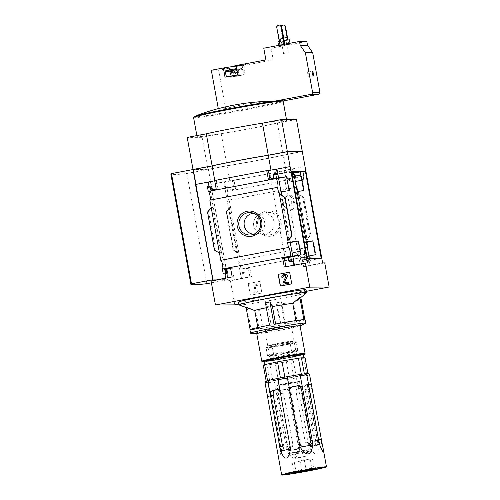 <?xml version="1.0" encoding="UTF-8"?>
<svg xmlns="http://www.w3.org/2000/svg" width="500" height="500" viewBox="0 0 500 500"><rect width="100%" height="100%" fill="white"/><g stroke="black" fill="none" stroke-linecap="round" stroke-linejoin="round"><path stroke-width="0.38" stroke-dasharray="2.5 1.88" d="M293.731 172.475A43.194 1.562 169.7 0 1 292.025 173.238L292.625 176.569L291.369 182.231L287.544 178.863A43.194 1.562 -10.3 0 1 284.794 179.5L299.831 262.256L321.194 258.212M291.619 172.375A43.194 1.562 169.7 0 0 270.062 175.356L285.1 258.113A43.194 1.562 169.7 0 1 289.137 257.462L304.637 254.525A5.138 1.044 -100.7 0 1 304.887 250.394A5.138 1.044 -100.7 0 1 306.181 252.537M309.325 258.294L309.544 259.475A43.194 1.562 -10.3 0 0 299.363 260.3L298.756 256.975L296.725 253.344L293.463 252.556L289.137 257.462M309.544 259.475A43.194 1.562 -10.3 0 1 299.831 262.256M293.606 202.431C292.6 197.913 290.675 195.769 287.825 196.012C284.781 196.762 283.269 199.375 283.306 203.837C284.994 208.294 287.469 210.338 290.744 209.956C293.281 209.237 294.237 206.731 293.606 202.431M292.025 173.238L293.806 172.9M270.062 175.356L291.425 171.306M306.375 242.044L304.206 242.456L306.737 256.388L308.906 255.981M301.756 180.256L301.081 176.556L292.525 178.181L295.056 192.113L297.225 191.706M303.056 176.044L284.794 179.5M299.363 260.3L307.506 258.756L304.762 258.781L307.231 258.312M298.244 241.044L298.8 240.938L301.331 254.869L292.756 256.375M286.562 176.762L287.119 176.656L289.656 190.594L281.075 192.1M304.762 258.781L303.994 254.531L285.1 258.113M297.669 191.619L297.75 192.094L296.262 191.994L304.194 190.487L301.663 176.556L293.731 178.056L295.219 178.162L292.525 178.181M297.75 192.094L295.056 192.113M295.219 178.162L295.281 178.487A4.438 0.9 79.3 0 0 295.2 178.487A4.438 0.9 79.3 0 0 294.962 181.931A4.438 0.9 79.3 0 0 296.325 186.75M281.094 192.213L278.4 192.231M304.194 190.487L303.612 190.494M289.656 190.594L289.075 190.6M301.663 176.556L301.081 176.556M287.119 176.656L286.544 176.663M309.088 255.944A4.438 0.9 79.3 0 0 309.363 256.069L310.062 256.25L307.944 256.269L315.875 254.762L313.344 240.831L312.762 240.831M306.444 242.438L304.206 242.456M306.394 242.144L305.413 242.331L306.425 242.325M313.344 240.831L312.781 240.938M298.8 240.938L298.225 240.938M309.431 256.369L306.737 256.388M307.419 247.806A4.438 0.9 79.3 0 0 307.625 251.719A4.438 0.9 79.3 0 0 308.844 255.619M234.788 304.875L230.406 280.775L251.525 276.769L249.938 268.05L244.544 269.069L245.131 272.281A1.169 1.144 89.6 0 1 244.219 273.644L243.769 273.731A1.169 1.144 89.6 0 1 242.438 272.794L241.725 268.888L309.363 256.069A4.438 0.9 79.3 0 0 309.375 256.069L241.725 268.888A4.438 0.9 -100.7 0 1 241.713 268.888A4.438 0.9 -100.7 0 1 240 264.7A4.438 0.9 -100.7 0 1 240.062 260.175A4.438 0.9 -100.7 0 1 240.144 260.175L307.638 247.387M292.775 256.494L290.081 256.512M315.875 254.762L315.294 254.769M301.331 254.869L300.756 254.875M281.069 221.306A12.737 12.463 -90.4 0 0 260.719 213.944A12.737 12.463 -90.4 0 0 264.662 235.631A12.737 12.463 -90.4 0 0 281.069 221.306M240.144 260.175L238.825 252.938L237.525 252.95L233.175 249.956L238.825 252.938L229.213 200.019L296.837 187.206M298.381 191.975L307.462 241.944M310.062 256.25L310.719 259.856A1.169 1.144 89.6 0 1 309.8 261.219L309.356 261.3A1.169 1.144 89.6 0 1 308.025 260.369L307.438 257.15L302.05 258.175L303.631 266.9L324.744 262.894M307.944 256.269L309.6 265.381L322.625 262.913M310.719 259.856L309.081 259.869L310.081 265.375L309.6 265.381M296.262 191.994L305.413 242.331M307.106 240L305.806 240.006L310.756 235.294L307.106 240M297.506 194.325L303.856 197.319L298.806 194.319L297.506 194.325L305.806 240.006M294.419 265.119L294.481 265.487L285.863 266.737M281.712 195.212L289.656 238.938M307.512 263.019L294.481 265.487M229.213 200.019A4.438 0.9 -100.7 0 1 229.194 200.025A4.438 0.9 -100.7 0 1 227.488 195.831A4.438 0.9 -100.7 0 1 227.544 191.306A4.438 0.9 -100.7 0 1 227.625 191.306L226.919 187.4A1.169 1.144 89.6 0 1 227.831 186.038L228.281 185.956A1.169 1.144 89.6 0 1 229.613 186.887L230.194 190.1L235.588 189.081L234 180.356L286.112 170.481L284.475 170.494L292.081 168.969L293.731 178.056M292.081 168.969L305.106 166.5M220.787 260.312A4.438 0.9 -100.7 0 1 220.806 260.312A4.438 0.9 -100.7 0 1 220.819 260.306L288.456 247.494M248.337 283.525L259.794 281.356L261.919 293.062L250.463 295.231L248.169 283.525L259.794 281.356M306.312 291.325L238.869 304.1M275.944 178.625L208.287 191.444A4.438 0.9 -100.7 0 1 208.287 191.444A4.438 0.9 -100.7 0 1 208.3 191.444M227.625 191.306L295.281 178.487M286.112 170.481L287.694 179.206L293.087 178.188L292.5 174.969A1.169 1.144 89.6 0 1 293.419 173.612L293.869 173.525A1.169 1.144 89.6 0 1 295.2 174.462L295.85 178.044M292.562 168.962L293.562 174.475A1.169 1.144 89.6 0 0 292.231 173.538L291.781 173.625A1.169 1.144 89.6 0 0 290.869 174.981L291.45 178.194L286.062 179.219L284.475 170.494M254.75 310.525A19.844 0.719 169.7 0 0 254.794 310.562A19.844 0.719 169.7 0 0 254.838 310.575L246.094 307.431A28.019 1.013 -10.3 0 0 247.056 307.425L255.8 310.569A19.844 0.719 169.7 0 0 259.644 310.119C262.681 308.256 268.325 306.469 276.575 304.744L276.944 302.725L281.006 325.087L280.275 325.094A17.512 0.631 -10.3 0 1 262.863 327.844L259.644 310.119M265.431 302.806L267.969 307.431A19.844 0.719 169.7 0 0 266.331 307.756M276.944 302.725A28.019 1.013 -10.3 0 0 281.438 301.875L281.069 303.894C288.694 302.606 292.644 302.575 292.925 303.812A19.844 0.719 169.7 0 0 293.769 303.481A19.844 0.719 169.7 0 0 293.8 303.431A19.844 0.719 169.7 0 0 293.719 303.381L300.775 297.25M296.144 321.531A17.512 0.631 -10.3 0 1 296.169 321.562L292.919 303.675L296.144 321.531A19.844 0.719 169.7 0 0 297.019 321.156A19.844 0.719 169.7 0 0 296.938 321.106L293.719 303.381M239.094 304.962A34.319 1.244 169.7 0 0 277.081 299.231A34.319 1.244 169.7 0 0 306.494 292.712M295.881 320.6L295.975 321.112A19.844 0.719 169.7 0 0 275.681 324.306L275.625 324.012M255.8 310.569L259.019 328.294A19.844 0.719 169.7 0 0 262.863 327.844M254.838 310.575L258.056 328.3A19.844 0.719 169.7 0 1 257.969 328.25A19.844 0.719 169.7 0 1 271.188 325.156L269.494 325.169M267.969 307.431L271.188 325.156M295.975 321.112L303.875 319.619M273.988 324.319L275.681 324.306M304.837 319.606L296.938 321.106M296.169 321.562A17.512 0.631 -10.3 0 1 284.762 324.237L285.5 324.237A28.019 1.013 169.7 0 0 305.062 319.694M259.019 328.294L251.119 329.787A28.019 1.013 169.7 0 0 281.006 325.087M249.931 329.712A28.019 1.013 169.7 0 0 250.156 329.794L258.056 328.3M239.556 68.881L239.262 69.306L239.556 68.881L236.938 69.475L239.394 68.944L239.938 71.931L238.706 72.194L239.938 71.931M234.325 72.994L235.9 72.725L234.325 72.994L233.781 70.013L236.938 69.475L232.931 70.088L235.544 69.488L233.088 70.019L233.631 73L239.594 71.931L233.631 73M238.7 68.95L235.544 69.488L238.7 68.95L239.244 71.938M234.887 68.919L234.594 69.338L234.887 68.919L232.269 69.513L234.725 68.981L235.269 71.963L234.037 72.231L235.269 71.963M229.656 73.031L231.231 72.763L229.656 73.031L229.112 70.044L232.269 69.513L228.256 70.119L230.875 69.519L228.419 70.05L228.956 73.031L234.919 71.969L228.956 73.031M234.031 68.987L230.875 69.519L234.031 68.987L234.575 71.969M287.488 37.506L288.762 44.531L283.888 45.381L280.506 26.788L281.212 25.738M288.762 44.531L283.888 45.381M283.194 44.981L278.656 46.013L280.8 45.788L290.144 43.925L283.194 44.981M283.056 100.981L281.65 101.156A232.794 227.794 89.6 0 0 225.625 108.6L218.644 70.206L230.662 67.931L229.194 67.919L235.031 66.612L243.463 65.506L273.225 59.862L271.1 48.156L306.812 41.388M271.1 48.156L263.781 48.212M284.85 44.219L284.913 44.556L280.419 45.406L279.988 45.138M284.913 44.556L280.031 45.412M239.325 65.412L234.969 66.406L240.519 65.6L245.994 64.4L239.325 65.412M218.644 70.206L211.331 70.263M236.225 65.975L237.619 65.569L239.288 74.75L233.45 76.056L225.012 77.162M236.15 65.556L237.475 65.55M273.225 59.862L265.906 59.919M238.731 75.9L230.863 77.1L236.7 75.794L245.131 74.688L231.094 77.056L241.363 75.006L243.725 74.763L238.731 75.9M245.131 74.688L243.463 65.506M230.662 67.931L232.331 77.112M232.438 128.5A45.525 1.644 169.7 0 0 197.037 136.569A45.525 1.644 169.7 0 0 242.125 130.05A45.525 1.644 169.7 0 0 286.619 120.294A45.525 1.644 169.7 0 0 232.438 128.5M296.456 119.438L277.369 123.056A45.788 1.656 -10.3 0 1 221.213 133.7L202.119 137.312L187.2 137.425M211.406 282.825L228.081 279.637L228.294 280.788L241.8 278.312L240.8 272.806A1.169 1.144 89.6 0 0 242.131 273.744L242.581 273.656A1.169 1.144 89.6 0 0 243.494 272.294L242.913 269.081L248.3 268.062L249.887 276.781L241.8 278.312M230.406 280.775L228.294 280.788M213.106 280.525L213.175 280.894L211.056 280.912M228.225 279.637L210.769 184.375L228.081 279.637L212.969 279.75M210.912 184.375L234 180.356M210.769 184.375L229.762 180.756A45.788 1.656 169.7 0 0 285.919 170.119L305.012 166.5M226.919 187.4L225.281 187.413A1.169 1.144 89.6 0 1 226.194 186.05L226.644 185.963A1.169 1.144 89.6 0 1 227.975 186.9L228.556 190.113L233.95 189.094L232.362 180.369M225.281 187.413L224.281 181.9M228.719 208.319L229.225 207.262L230.525 207.256L226.262 211.938L228.719 208.319L236.706 252.269M309.081 259.869A1.169 1.144 89.6 0 1 308.169 261.225L307.719 261.312A1.169 1.144 89.6 0 1 306.388 260.375L305.8 257.162L300.413 258.188L301.994 266.906L310.081 265.375M290.087 166.606L270.994 170.225A45.788 1.656 169.7 0 0 214.844 180.863L195.875 184.438M208.2 182.019L208.681 182.013L208.212 182.1M214.7 180.787L216.287 180.487L214.65 180.5M207.525 212.1L212.475 207.387L220.775 253.069L219.475 253.075M214.425 250.075L220.775 253.069M230.637 268.475L232.219 268.175L233.806 276.9L225.669 278.144M224.894 273.881L224.719 272.925L223.081 272.931M225.85 273.875A1.169 1.144 89.6 0 1 224.719 272.925M212.475 207.387L211.175 207.394M210.113 186.169A1.169 1.144 89.6 0 0 209.2 187.525L208.938 186.088L210.562 186.081L208.481 186.175M216.287 180.487L217.869 189.206L212.425 189.944M291.438 261.45A1.169 1.144 89.6 0 1 290.306 260.494L288.669 260.506M288.137 257.581L289.725 257.281L290.306 260.494M276.35 173.631A1.169 1.144 89.6 0 0 276.15 173.65L275.7 173.738A1.169 1.144 89.6 0 0 274.788 175.1L275.369 178.312L269.925 179.044M286.938 151.769L301.206 151.756L282.494 155.3A44.869 1.625 -10.3 0 1 227.469 165.731L208.756 169.275L194.131 169.381L212.844 165.837A44.869 1.625 -10.3 0 1 267.869 155.406L286.581 151.862L301.206 151.756M301.188 151.662L282.481 155.213A44.869 1.625 -10.3 0 1 227.45 165.637L208.738 169.181L194.112 169.288M302.3 151.575L283.206 155.194L285.919 170.119M283.206 155.194A45.788 1.656 -10.3 0 1 227.056 165.837L229.762 180.756M210.9 184.331L208.425 169.406L186.863 173.494A122.456 4.431 -10.3 0 1 170.875 174.188M227.056 165.837L208.188 169.412M214.769 180.475L214.844 180.863M306.05 289.869A34.319 1.244 -10.3 0 1 279.356 295.956A34.319 1.244 -10.3 0 1 238.512 302.144M301.775 151.581L283.188 155.1A45.788 1.656 -10.3 0 1 227.037 165.744L207.944 169.363L193.544 169.462M277.369 123.056L283.188 155.1M221.213 133.7L227.037 165.744M202.119 137.312L207.944 169.363M206.887 283.681L186.863 173.494M211.137 184.331L208.425 169.406M259.625 281.356L261.919 293.062M261.75 293.062L250.463 295.231M254.613 283.806L257.55 285.175L257.438 285.806L255.1 285.069L256.344 291.913L257.712 291.65L257.869 292.525L254.05 293.25L253.894 292.375L255.263 292.113L253.781 283.969L254.613 283.806L257.55 285.175M257.381 285.175L257.269 285.806L254.931 285.069L256.175 291.913L257.544 291.65L257.7 292.525L253.881 293.25L253.725 292.375L255.094 292.119L253.781 283.969M253.612 283.969L254.444 283.812M250.294 295.231L248.169 283.525M289.794 272.175L291.756 283.881M291.925 283.881L280.3 286.05M282.019 277.325A2.338 2.288 89.6 0 1 283.85 274.606L285.456 274.3A1.631 1.6 89.6 0 1 285.656 274.275M285.469 275.487A0.581 0.569 89.6 0 1 286.075 276.306L285.906 276.306M283.269 284.212L283.062 283.062L286.075 276.306M284.75 282.712L288.456 282.044M223.8 181.906L241.319 278.319M235.588 189.081L233.95 189.094M230.194 190.1L228.556 190.113M244.544 269.069L242.913 269.081M249.938 268.05L248.3 268.062M251.525 276.769L249.887 276.781M303.631 266.9L301.994 266.906M307.438 257.15L305.8 257.162M302.05 258.175L300.413 258.188M293.087 178.188L291.45 178.194M287.694 179.206L286.062 179.219M233.806 276.9L232.169 276.913M225.719 278.431L213.175 280.894M232.219 268.175L230.588 268.188M217.869 189.206L216.231 189.219M212.481 190.231L210.844 190.244M208.681 182.013L226.2 278.425M285.919 267.025L284.281 267.038M289.725 257.281L288.087 257.294M275.369 178.312L273.731 178.325M269.981 179.331L268.344 179.344M303.856 197.319L310.756 235.294M226.588 211.962L233.487 249.938M225.625 108.6A232.894 47.281 79.3 0 0 219.425 108.281A232.894 47.281 79.3 0 0 218.306 108.656M282.625 100.644A45.188 1.631 -10.3 0 1 281.9 101.2M240.256 64.713L240.812 64.631L240.256 64.713M240.381 65.406L240.938 65.319L240.381 65.406M245.994 64.4L245.869 63.712L234.844 65.719M237.819 74.737L239.144 74.731M231.412 75.95L239.056 74.794L232.781 76.169L226.425 77.088L231.412 75.95M289.387 39.794L277.906 41.881M279.319 41.481L284.181 40.525M284.562 40.831L279.281 41.631L284.562 40.831M287.55 37.519L278.825 39.106M278.881 39.069L283.731 38.05M283.788 38.306L280.319 38.837L283.788 38.306M286.344 53L283.544 53.425L286.344 53M284.231 41.394L281.438 41.819L284.231 41.394M284.25 40.831L280.775 41.363L284.25 40.831M287.106 37.531L288.375 44.531M284.269 45.381L280.894 26.788L280.506 26.788M280.894 26.788L281.806 25.425L281.419 25.431M281.806 25.425L284.05 25M280.419 45.406L277.038 26.812L276.656 26.819M277.038 26.812L277.956 25.456L277.569 25.456M277.956 25.456L280.2 25.025M307.812 74.162A2.338 0.475 -100.7 0 1 307.856 71.869A2.338 0.475 -100.7 0 1 308.756 74.075A2.338 0.475 -100.7 0 1 308.725 76.456A2.338 0.475 -100.7 0 1 307.812 74.162M226.406 70.444L236.694 68.562M225.463 71.812L236.881 69.6M235.156 69.488L232.544 70.287L241.406 68.537L235.156 69.488M235.125 70.638L230.131 71.775L236.494 70.856L242.769 69.481L235.125 70.638M231.231 72.763L234.037 72.231L231.231 72.763M232.269 69.513L232.806 72.494M230.875 69.519L231.419 72.506M235.9 72.725L238.706 72.194L235.9 72.725M236.938 69.475L237.475 72.463M235.544 69.488L236.088 72.469M250.831 333.244A28.019 1.013 169.7 0 0 278.306 329.144A28.019 1.013 169.7 0 0 305.456 323.319M247.056 307.425L251.119 329.787M281.438 301.875L285.5 324.237M256.762 333.663A22.006 0.794 169.7 0 0 256.975 333.731A22.006 0.794 169.7 0 0 278.55 330.513A22.006 0.794 169.7 0 0 299.881 325.938A22.006 0.794 169.7 0 0 300.062 325.794M261.788 361.262A22.006 0.794 169.7 0 0 283.562 358.081A22.006 0.794 169.7 0 0 305.062 353.394M264.069 361.812A21.306 0.769 169.7 0 0 283.681 358.744A21.306 0.769 169.7 0 0 303.119 354.712M280.381 358.013A15.356 0.556 169.7 0 0 268.438 360.712A15.356 0.556 169.7 0 0 283.644 358.531A15.356 0.556 169.7 0 0 298.644 355.225A15.356 0.556 169.7 0 0 280.381 358.013M276.575 304.744L280.275 325.094M281.069 303.894L284.762 324.237M275.369 328.162A13.362 0.481 169.7 0 0 264.975 330.531A13.362 0.481 169.7 0 0 278.206 328.619A13.362 0.481 169.7 0 0 291.269 325.756A13.362 0.481 169.7 0 0 275.369 328.162M280.431 356.044A13.362 0.481 169.7 0 0 270.05 358.394A13.362 0.481 169.7 0 0 270.044 358.413A13.362 0.481 169.7 0 0 283.275 356.5A13.362 0.481 169.7 0 0 296.331 353.631A13.362 0.481 169.7 0 0 296.319 353.619A13.362 0.481 169.7 0 0 280.431 356.044M279.337 221.581A11.25 11.013 -90.4 0 0 257.5 223.706A11.25 11.013 -90.4 0 0 266.962 234.769A11.25 11.013 -90.4 0 0 279.337 221.581M274.012 221.737A10.55 10.325 -90.4 0 0 253.544 223.738A10.55 10.325 -90.4 0 0 262.413 234.106A10.55 10.325 -90.4 0 0 274.012 221.737M253.75 234.256A10.55 10.325 -90.4 0 0 264.562 221.806A10.55 10.325 -90.4 0 0 253.6 213.212M303.994 254.531L304.637 254.525M307.425 258.306L307.506 258.756M287.544 178.863L303.044 175.925M291.456 202.3A7.119 1.444 -100.7 0 1 291.6 195.294A7.119 1.444 -100.7 0 1 294.394 202.281A7.119 1.444 -100.7 0 1 294.256 209.288A7.119 1.444 -100.7 0 1 291.456 202.3M307.938 470.269A19.319 0.7 -10.3 0 1 284.962 473.775A19.319 0.7 -10.3 0 1 284.956 473.725A19.319 0.7 -10.3 0 1 303.831 469.613A19.319 0.7 -10.3 0 1 322.95 466.819A19.319 0.7 -10.3 0 1 322.956 466.869A19.319 0.7 -10.3 0 1 307.938 470.269M290.538 383.45A11.438 0.413 -10.3 0 1 276.919 385.513A11.438 0.413 -10.3 0 1 288.1 383.062A11.438 0.413 -10.3 0 1 299.431 381.425A11.438 0.413 -10.3 0 1 290.538 383.45M298.5 453.269A11.438 0.413 169.7 0 0 289.606 455.288A11.438 0.413 169.7 0 0 289.6 455.3A11.438 0.413 169.7 0 0 303.219 453.237A11.438 0.413 169.7 0 0 312.113 451.206A11.438 0.413 169.7 0 0 312.113 451.2A11.438 0.413 169.7 0 0 298.5 453.269M305.369 442.881L296.15 392.15C296.019 389.281 297.144 387.469 299.531 386.712A18.675 0.675 169.7 0 0 302.938 385.981C304.681 385.844 305.825 387.169 306.381 389.95L315.6 440.681C316.069 443.506 315.475 445.244 313.825 445.894A18.675 0.675 -10.3 0 1 310.419 446.625C307.944 446.869 306.256 445.619 305.369 442.881L308.238 442.481L296.65 377.831A22.763 0.825 -10.3 0 1 292.013 378.731A22.763 0.825 -10.3 0 1 287.156 379.631C286.056 378.825 284.788 378.606 283.356 378.969A21.925 0.794 -10.3 0 0 299.206 375.969L303.619 375.019A21.925 0.794 -10.3 0 0 308.606 373.537M308.238 442.481L309.231 447.044L319.212 444.894C318.738 456.131 315.413 456.85 309.231 447.044M319.212 444.894L306.631 375.681C305.738 374.875 304.738 374.656 303.619 375.019M280.419 451.925L279.806 448.55A4.669 0.95 -100.7 0 1 279.525 451.925A4.669 0.95 -100.7 0 1 279.494 451.931L280.419 451.925C280.138 461.056 279.438 462.562 278.3 456.45M279.806 448.55L267.844 382.713L266.825 381.456A21.925 0.794 -10.3 0 0 277.694 379.931L283.356 378.969M299.731 448.844L299.119 445.469A4.669 4.431 -106.5 0 1 295.519 449.556L299.731 448.844C296.981 460.344 292.712 461.069 286.931 451.012L274.356 381.8A22.763 0.825 -10.3 0 1 267.844 382.713M299.119 445.469L287.156 379.631M267.569 380.719L280.431 377.944A21.713 0.787 -10.3 0 1 284.844 377.113L301.337 374.306A21.713 0.787 -10.3 0 1 304.369 373.894L308 373.869A21.713 0.787 -10.3 0 1 306.613 374.281L293.75 377.05A21.713 0.787 -10.3 0 1 289.337 377.887L272.838 380.681A21.713 0.787 -10.3 0 1 269.819 381.106L266.181 381.131A21.713 0.787 -10.3 0 1 267.569 380.719L267.569 380.7M265.587 381.344A21.925 0.794 -10.3 0 0 265.581 381.463L266.825 381.456M299.206 375.969C298.05 376.094 297.2 376.712 296.65 377.831M277.694 379.931C276.219 380.056 275.106 380.681 274.356 381.8M278.05 395.319C277.731 392.494 278.788 390.75 281.219 390.094A18.675 0.675 169.7 0 0 285.594 389.356C288.45 389.113 290.306 390.363 291.163 393.094L300.387 443.825C300.55 446.7 299.25 448.512 296.481 449.269A18.675 0.675 -10.3 0 1 292.106 450.012C289.587 450.15 287.975 448.831 287.269 446.05L278.05 395.319L276.737 395.706M276.656 394.462A4.669 4.431 -106.5 0 1 279.762 390.494L284.631 389.644A4.669 4.431 -106.5 0 1 289.456 392.294M279.762 390.494A4.669 4.431 -106.5 0 1 280.256 390.381M296.012 449.438L291.144 450.294A4.669 4.431 -106.5 0 1 286.319 447.638M265.581 381.463L265.156 381.756M279.525 451.925L282.606 451.344L278.531 451.938L281.588 451.356L270.7 391.444A18.675 0.675 169.7 0 0 271.663 391.438C272.831 391.587 273.819 393.038 274.631 395.8L283.85 446.531C284.056 449.381 283.625 450.988 282.55 451.35A18.675 0.675 -10.3 0 1 281.588 451.356L270.688 391.444L268.6 392.013A4.669 0.95 -100.7 0 1 270.144 395.375M267.325 395.4A4.669 0.95 -100.7 0 1 267.606 392.025A4.669 0.95 -100.7 0 1 267.638 392.019M277.6 451.944L278.531 451.938A4.669 0.95 -100.7 0 1 276.988 448.575M283.688 450.381L285.969 450.056A18.675 0.675 -10.3 0 1 289.381 449.319C291.762 448.569 292.887 446.756 292.756 443.881L283.538 393.15C282.65 390.419 280.969 389.169 278.494 389.406A18.675 0.675 169.7 0 0 277.269 389.663M292.894 386.594L292.431 386.763C289.662 387.519 288.363 389.331 288.525 392.206L297.744 442.938C298.6 445.675 300.456 446.919 303.319 446.681A18.675 0.675 -10.3 0 1 307.688 445.938L309.15 445.538M309.35 384.119L306.356 384.688C305.287 385.05 304.85 386.656 305.056 389.506L314.275 440.238C315.087 442.994 316.081 444.444 317.244 444.6A18.675 0.675 -10.3 0 1 318.206 444.594L307.319 384.675A18.675 0.675 169.7 0 0 306.356 384.688L309.381 384.106M321.269 444.012L318.206 444.594L317.169 440.219L307.944 389.481L307.319 384.675L309.163 384.331M318.6 441.525A4.669 3.481 82 0 1 315.925 445.6L313.825 445.894M312.331 446.369A4.669 3.481 82 0 0 312.519 446.331L312.331 446.369A4.669 3.481 82 0 1 308.619 443.675M298.956 390.494A4.669 3.481 82 0 1 301.625 386.419L305.038 385.688A4.669 3.481 82 0 1 305.225 385.65A4.669 3.481 82 0 1 308.938 388.35M305.081 357.8A21.713 0.787 -10.3 0 1 303.694 358.212L297.262 359.594A19.844 0.719 -10.3 0 1 288.263 361.4A19.844 0.719 -10.3 0 1 278.169 363.212L286.419 361.819A21.713 0.787 -10.3 0 0 290.831 360.981L297.262 359.594A19.844 0.719 -10.3 0 0 303.694 357.881L303.681 357.812M272.838 380.681L269.919 364.613L278.169 363.212A19.844 0.719 -10.3 0 1 265.081 365.05A19.844 0.719 -10.3 0 1 264.644 364.981A19.844 0.719 -10.3 0 1 271.081 363.263A19.844 0.719 -10.3 0 1 290.175 359.65A19.844 0.719 -10.3 0 1 303.263 357.812A19.844 0.719 -10.3 0 1 303.694 357.881M269.919 364.613A21.713 0.787 -10.3 0 1 266.894 365.037L263.263 365.062M308 373.869L307.938 373.544M306.613 374.281L303.694 358.212M293.75 377.05L290.831 360.981M289.337 377.887L286.419 361.819M290.056 383.456A9.106 0.331 -10.3 0 1 279.219 385.094A9.106 0.331 -10.3 0 1 288.119 383.144A9.106 0.331 -10.3 0 1 297.137 381.844A9.106 0.331 -10.3 0 1 290.056 383.456M283.656 343.275A13.494 0.488 -10.3 0 1 267.606 345.688A13.494 0.488 -10.3 0 1 280.788 342.819A13.494 0.488 -10.3 0 1 294.137 340.869A13.494 0.488 -10.3 0 1 283.656 343.275M284.375 345.112A15.356 0.556 -10.3 0 1 266.1 347.881A15.356 0.556 -10.3 0 1 266.106 347.856A15.356 0.556 -10.3 0 1 281.112 344.588A15.356 0.556 -10.3 0 1 296.306 342.369A15.356 0.556 -10.3 0 1 296.319 342.388A15.356 0.556 -10.3 0 1 284.375 345.112M285.819 353.05A15.356 0.556 -10.3 0 1 267.575 355.85A15.356 0.556 -10.3 0 1 267.544 355.819A15.356 0.556 -10.3 0 1 282.556 352.531A15.356 0.556 -10.3 0 1 297.762 350.331A15.356 0.556 -10.3 0 1 297.738 350.369A15.356 0.556 -10.3 0 1 285.819 353.05M285.694 353.762A14.119 0.512 -10.3 0 1 268.925 356.331A14.119 0.512 -10.3 0 1 268.919 356.331A14.119 0.512 -10.3 0 1 282.688 353.281A14.119 0.512 -10.3 0 1 296.656 351.287A14.119 0.512 -10.3 0 1 296.65 351.294A14.119 0.512 -10.3 0 1 285.694 353.762M303.069 354.438A19.844 0.719 -10.3 0 1 287.638 357.956A19.844 0.719 -10.3 0 1 264.019 361.538M269.819 381.106L266.894 365.037M286.931 451.012L292.106 450.012M298.387 451.431A10.362 0.375 169.7 0 0 290.331 453.263A10.362 0.375 169.7 0 0 300.594 451.788A10.362 0.375 169.7 0 0 310.712 449.556A10.362 0.375 169.7 0 0 298.387 451.431M299.131 451.425L293.863 452.631L300.569 451.656L307.188 450.206L299.131 451.425M300.169 457.169L294.906 458.369L301.613 457.4L308.231 455.944L300.169 457.169M312.288 458.888L299.969 460.619L292.1 462.312L304.419 460.581L312.288 458.888L314.169 469.219M310.069 458.906L311.944 469.237M299.969 460.619L301.844 470.944M292.1 462.312L293.975 472.638M294.319 462.294L296.119 472.181M304.419 460.581L306.169 470.213M280.775 194.55L289.025 239.975M295.2 174.462L293.562 174.475M229.225 207.262L237.525 252.95M242.438 272.794L240.8 272.806M227.831 186.038L226.194 186.05M228.281 185.956L226.644 185.963M229.613 186.887L227.975 186.9M243.769 273.731L242.131 273.744M244.219 273.644L242.581 273.656M245.131 272.281L243.494 272.294M309.8 261.219L308.169 261.225M309.356 261.3L307.719 261.312M308.025 260.369L306.388 260.375M293.869 173.525L292.231 173.538M293.419 173.612L291.781 173.625M292.5 174.969L290.869 174.981M209.2 187.525L207.562 187.537M276.15 173.65L274.513 173.663M275.7 173.738L274.062 173.75M274.788 175.1L273.15 175.113M284.575 197.031L291.669 236.088M281.575 195.125L289.562 239.075M207.819 212.094L214.719 250.075M208.569 211.431L215.669 250.494M211.275 208.444L219.262 252.394M299.019 195L307.006 238.95M302.613 196.9L309.713 235.963M303.562 197.319L310.462 235.3M226.612 211.306L233.706 250.362M226.294 211.962L233.194 249.938M194.713 116.325A44.962 1.625 169.7 0 0 230.031 111.831A44.962 1.625 169.7 0 0 281.65 101.156M193.575 117.531A45.525 1.644 169.7 0 0 238.663 111.013A45.525 1.644 169.7 0 0 283.163 101.25M229.338 67.938L231.006 77.119M242.144 65.512L243.812 74.694M298.756 256.975L306.9 255.431M292.625 176.569L294.413 176.231M309.619 374.794A22.763 0.825 -10.3 0 1 306.631 375.681M284.631 389.644L285.594 389.356M289.85 393.488L291.163 393.094M299.069 444.219L300.387 443.825M285.956 446.438L287.269 446.05M267.562 396.613L271.744 395.819M268.6 392.013L271.663 391.438M270.45 396.587L274.631 395.8M279.669 447.319L283.85 446.531M276.781 447.344L280.963 446.55M280.675 393.55L283.538 393.15M283.875 450.35L285.969 450.056M287.281 449.613L289.381 449.319M289.894 444.288L292.756 443.881M297.744 442.938L299.056 442.55M303.319 446.681L304.281 446.394M307.688 445.938L308.65 445.65M288.525 392.206L289.837 391.812M314.275 440.238L318.456 439.444M317.244 444.6L320.306 444.019M317.169 440.219L318.562 439.95M307.944 389.481L309.331 389.225M305.056 389.506L309.237 388.713M315.6 440.681L318.463 440.281M296.15 392.15L299.019 391.75M299.531 386.712L301.625 386.419M306.381 389.95L309.244 389.55M283.087 345.119A9.106 0.331 -10.3 0 1 272.25 346.763A9.106 0.331 -10.3 0 1 281.15 344.806A9.106 0.331 -10.3 0 1 290.169 343.506A9.106 0.331 -10.3 0 1 283.087 345.119M279.219 385.094L272.25 346.763C271.306 345.369 270.769 344.869 270.631 345.262L283.125 343.281A10.975 0.394 -10.3 0 1 270.6 345.037A10.975 0.394 -10.3 0 1 288.888 341.575A10.975 0.394 -10.3 0 1 283.137 343.281L291.156 341.538L290.169 343.506L297.137 381.844M286.725 357.962A15.406 0.556 -10.3 0 1 269.119 360.431A15.406 0.556 -10.3 0 1 294.794 355.569A15.406 0.556 -10.3 0 1 286.725 357.962M222.456 269.025L290.106 256.206M240.062 260.175L307.712 247.35M209.938 200.162L277.594 187.344M229.194 200.025L296.85 187.2M227.544 191.306L295.2 178.487M293.769 303.481L300.825 297.512M293.8 303.431L297.019 321.156M257.844 327.544L257.969 328.25M233.4 70.419L232.931 70.088M228.731 70.45L228.256 70.119M228.481 185.931L226.844 185.944M243.569 273.75L241.931 273.762M309.156 261.319L307.519 261.331M294.069 173.506L292.431 173.519M280.719 194.475L289.006 240.087M229.275 207.306L237.562 252.919M226.262 211.938L233.175 249.956M219.425 108.281A233.469 233.469 0 0 0 218.294 108.588M196.856 135.594L197.037 136.569M286.481 119.513L286.619 120.294M239.894 64.8L240.019 65.487M240.812 64.631L240.938 65.319M237.619 65.569L239.288 74.75M229.194 67.919L230.863 77.1M290.144 43.925L290.019 43.238M278.656 46.013L278.544 45.412M288.169 52.581L286.062 40.975L286.519 40.319L286.062 37.794M283.544 53.425L281.438 41.819L280.781 41.363L280.319 38.837M312.35 71.019L307.856 71.869M313.219 75.606L308.725 76.456M236.737 68.569L238.094 69.506L239.056 74.794M231.075 70.412L230.138 71.769L231.094 77.056M241.406 68.537L242.763 69.475M242.769 69.481L243.725 74.763M229.25 73.025L232.413 74.156L234.981 71.988M233.919 72.994L237.081 74.125L239.65 71.95M264.975 330.531L270.044 358.413M291.269 325.756L296.331 353.631M270.05 358.394L268.438 360.712M296.319 353.619L298.644 355.225M262.413 234.106L266.962 234.769M262.262 213.244L266.8 212.512M255.869 213.287L251.319 212.625M256.019 234.15L251.481 234.881M300.106 251.3L304.887 250.394M291.369 182.225L295.369 181.469M290.744 209.956L294.256 209.288M287.825 196.012L291.6 195.294M284.956 473.725L284.438 474.469M322.95 466.819L323.694 467.337M312.113 451.206L299.431 381.425M289.6 455.3L276.919 385.513M267.606 392.025L270.688 391.444M318.219 444.594L321.306 444.006M267.606 345.688L266.106 347.856M294.137 340.869L296.306 342.369L297.762 350.331M267.544 355.819L266.1 347.881M268.919 356.331C270.656 356.238 270.45 360.525 269.05 360.475C269.494 359.844 298.431 354.65 297.987 355.219C295.988 354.606 295.544 353.3 296.656 351.287L297.738 350.369M268.925 356.331L267.575 355.85M264.644 364.981L264.587 364.669M290.331 453.263L289.606 455.288M310.712 449.556L312.113 451.2M293.863 452.631L294.906 458.369M307.188 450.206L308.231 455.944M322.644 467.319L322.956 466.869M285.413 474.087L284.962 473.775"/><path stroke-width="0.75" d="M309.325 258.294L293.731 172.475A43.194 1.562 169.7 0 0 291.619 172.375M293.806 172.9L305.381 171.206L291.425 171.306L307.231 258.312L321.194 258.212L305.381 171.206M308.906 255.981L315.294 254.769L312.762 240.831L306.375 242.044M297.225 191.706L303.612 190.494L301.756 180.256M302.913 171.675L303.688 175.925L303.056 176.044M292.756 256.375L290.244 242.556L298.244 241.044M281.075 192.1L278.562 178.281L286.562 176.762M211.406 282.825L206.887 283.681A122.456 4.431 -10.3 0 1 190.9 284.375L170.875 174.188A122.456 4.431 -10.3 0 1 171.456 173.606L212.131 165.944A45.788 1.656 -10.3 0 1 268.281 155.3L287.375 151.688L302.3 151.575L322.625 262.913L324.744 262.894L329.125 287L306.312 291.325M287.375 151.688L307.512 263.019L305.394 263.038L309.775 287.137L329.125 287M296.325 186.75A4.438 0.9 79.3 0 0 296.85 187.2A4.438 0.9 79.3 0 0 296.863 187.2L297.669 191.619M278.562 178.281L275.869 178.3L275.925 178.625A4.438 0.9 79.3 0 0 275.925 178.625A4.438 0.9 79.3 0 1 277.65 182.812A4.438 0.9 79.3 0 1 277.594 187.344A4.438 0.9 79.3 0 1 277.512 187.338L278.4 192.231L279.031 192.113L288.175 242.456L298.225 240.938L300.756 254.875L290.712 256.394L291.363 259.994A1.169 1.144 89.6 0 1 290.45 261.356L290 261.444A1.169 1.144 89.6 0 1 288.669 260.506L288.087 257.294L282.694 258.312L284.281 267.038L305.394 263.038M275.925 178.625L208.275 191.45L207.562 187.537A1.169 1.144 89.6 0 1 208.481 186.175L208.925 186.094A1.169 1.144 89.6 0 1 210.256 187.025L210.844 190.244L216.231 189.219L214.65 180.5L266.756 170.625L268.344 179.344L273.731 178.325L273.15 175.113A1.169 1.144 89.6 0 1 274.062 173.75L274.513 173.663A1.169 1.144 89.6 0 1 275.844 174.6L276.494 178.181L286.544 176.663L289.075 190.6L279.031 192.113M276.494 178.181L275.869 178.3M306.425 242.325L307.531 242.319L306.444 242.438M312.781 240.938L306.394 242.144M290.244 242.556L287.55 242.575L288.444 247.494A4.438 0.9 79.3 0 1 288.456 247.494A4.438 0.9 79.3 0 1 290.169 251.681A4.438 0.9 79.3 0 1 290.106 256.206A4.438 0.9 79.3 0 1 290.025 256.206L290.712 256.394M288.175 242.456L287.55 242.575M306.9 242.438L307.794 247.356A4.438 0.9 79.3 0 0 307.712 247.35A4.438 0.9 79.3 0 0 307.419 247.806M308.844 255.619A4.438 0.9 79.3 0 0 309.088 255.944M307.462 241.944L307.531 242.319M261.719 221.444A12.737 12.463 -90.4 0 0 241.369 214.081A12.737 12.463 -90.4 0 0 245.306 235.769A12.737 12.463 -90.4 0 0 261.719 221.444M211.175 207.394L219.475 253.075L214.425 250.075L207.525 212.1L211.175 207.394L209.856 200.156L277.512 187.338M288.444 247.494L220.787 260.312L219.475 253.075M292.825 256.375L294.419 265.119M289.8 261.462L291.438 261.45A1.169 1.144 89.6 0 0 291.637 261.431L292.087 261.344A1.169 1.144 89.6 0 0 293 259.981L293.95 265.206M281.15 192.1L281.712 195.212M289.656 238.938L290.294 242.444M280.756 194.45L279.456 194.456L285.106 197.438L280.775 194.55M289.056 240.131L287.756 240.138L292.019 235.456L289.025 239.975M289.988 166.606L276.962 169.075L278.612 178.162M278.175 274.344L289.625 272.175L291.756 283.881L280.3 286.05L278.175 274.344L289.631 272.2M238.869 304.1L234.788 304.875L215.438 305.012L211.056 280.912L232.169 276.913L230.588 268.188L225.194 269.206L225.781 272.425A1.169 1.144 89.6 0 1 224.862 273.781L224.412 273.869A1.169 1.144 89.6 0 1 223.081 272.931L222.375 269.025L290.025 256.206M215.438 305.012L309.775 287.137M220.819 260.306A4.438 0.9 -100.7 0 1 222.481 264.344A4.438 0.9 -100.7 0 1 222.531 268.994M208.3 191.444A4.438 0.9 -100.7 0 1 209.969 195.475A4.438 0.9 -100.7 0 1 210.012 200.131M276.962 169.075L276.481 169.081L277.481 174.587L275.844 174.6M266.331 307.756A19.844 0.719 169.7 0 0 254.75 310.525L257.844 327.544M300.069 325.85L305.456 323.319A28.019 1.013 169.7 0 0 305.688 323.137A28.019 1.013 169.7 0 0 272.344 328.188A28.019 1.013 169.7 0 0 250.556 333.156L249.931 329.712A28.019 1.013 169.7 0 1 269.494 325.169L265.431 302.806A28.019 1.013 -10.3 0 1 267.656 302.381A28.019 1.013 -10.3 0 1 269.919 301.956L273.988 324.319A28.019 1.013 169.7 0 1 303.875 319.619L299.812 297.256L292.756 303.387A19.844 0.719 169.7 0 0 272.456 306.581L269.919 301.956M299.812 297.256A28.019 1.013 -10.3 0 1 300.775 297.25L304.837 319.606A28.019 1.013 169.7 0 1 305.062 319.694L305.688 323.137M300.825 297.512L306.494 292.712A34.319 1.244 169.7 0 0 306.55 292.625A34.319 1.244 169.7 0 0 265.706 298.812A34.319 1.244 169.7 0 0 239.013 304.9A34.319 1.244 169.7 0 0 239.094 304.962L254.756 310.55M292.756 303.387L295.881 320.6M272.456 306.581L275.625 324.012M274.331 101.213A232.794 227.794 89.6 0 0 218.306 108.656L211.331 70.263L223.344 67.981L225.012 77.162L237.819 74.737L236.15 65.556L265.906 59.919L263.781 48.212L299.494 41.444L300.206 45.344L305.387 52.763L312.587 92.387A1.631 1.6 89.6 0 1 311.306 94.294L274.331 101.213A44.962 1.625 169.7 0 0 228.975 108.781A44.962 1.625 169.7 0 0 194.713 116.325A233.469 233.469 0 0 1 218.294 108.588M283.056 100.981L318.625 94.244A1.631 1.6 89.6 0 0 319.906 92.338L312.706 52.713L307.519 45.294L306.812 41.388L299.494 41.444M236.225 65.975L223.344 67.981M193.544 169.462L193.019 169.469L187.2 137.425L206.287 133.806A45.788 1.656 -10.3 0 1 262.444 123.162L281.531 119.544L296.456 119.438L302.281 151.488L301.775 151.581M190.9 284.375A122.456 4.431 -10.3 0 1 191.481 283.794L212.819 279.75L213.106 280.525M208.212 182.1L195.506 184.481L212.819 279.75M208.938 186.088L208.2 182.019L214.7 180.787M269.925 179.044L268.394 170.613L266.756 170.625M268.394 170.613L276.481 169.081M225.669 278.144L224.894 273.881M224.213 273.888L225.85 273.875A1.169 1.144 89.6 0 0 226.05 273.856L226.5 273.769A1.169 1.144 89.6 0 0 227.413 272.413L226.831 269.2L230.637 268.475M209.125 186.075L210.763 186.062A1.169 1.144 89.6 0 1 211.894 187.019L210.256 187.025M212.425 189.944L211.894 187.019M285.863 266.737L284.331 258.3L288.137 257.581M274.713 173.644L276.35 173.631A1.169 1.144 89.6 0 1 277.481 174.587M194.125 169.356L212.825 165.744A44.869 1.625 -10.3 0 1 267.856 155.319L286.938 151.769M193.263 169.519L195.969 184.425M212.131 165.944L214.769 180.475M268.281 155.3L270.975 170.119M239.013 304.9L238.512 302.144A34.319 1.244 -10.3 0 1 265.206 296.056A34.319 1.244 -10.3 0 1 306.05 289.869L306.55 292.625M193.019 169.469L212.113 165.85A45.788 1.656 -10.3 0 1 268.269 155.213L287.356 151.594L302.281 151.488M281.531 119.544L287.356 151.594M206.287 133.806L212.113 165.85M262.444 123.162L268.269 155.213M195.731 184.444L193.025 169.519M191.481 283.794L171.456 173.606M283.681 274.606L285.287 274.3A1.631 1.6 89.6 0 1 287.038 276.588L284.45 282.4L284.656 282.731L288.288 282.044L288.494 283.194L283.1 284.212L282.894 283.069L285.906 276.306A0.581 0.569 89.6 0 0 285.281 275.487L283.888 275.756A1.169 1.144 89.6 0 0 282.975 277.113L281.85 277.325A2.338 2.288 89.6 0 1 283.681 274.606M282.975 277.113L281.85 277.325M283.144 277.113A1.169 1.144 89.6 0 1 284.056 275.75L283.888 275.756M285.469 275.487A0.581 0.569 89.6 0 0 285.45 275.487L284.056 275.75M288.288 282.044L288.663 283.194L283.1 284.212M284.75 282.712L284.45 282.4M285.656 274.275A1.631 1.6 89.6 0 1 287.206 276.588L284.619 282.4M280.462 286.019L278.344 274.344M226.831 269.2L225.194 269.206M284.331 258.3L282.694 258.312M284.794 197.456L291.694 235.431M195.875 184.438L212.969 279.75M274.587 101.256A45.188 1.631 -10.3 0 1 282.625 100.644L283.163 101.25A45.525 1.644 169.7 0 0 228.981 109.462A45.525 1.644 169.7 0 0 193.575 117.531L194.713 116.325M312.706 52.713L305.387 52.763M307.519 45.294L300.206 45.344M312.3 73.312A2.338 0.475 -100.7 0 1 312.35 71.019A2.338 0.475 -100.7 0 1 313.25 73.225A2.338 0.475 -100.7 0 1 313.219 75.606A2.338 0.475 -100.7 0 1 312.3 73.312M234.938 66.256L234.844 65.719L245.869 63.712M278.544 45.412L277.906 41.881L279.319 41.481M284.181 40.525L289.387 39.794L290.019 43.238M279.256 41.494L278.881 39.069M283.731 38.05L287.55 37.519L287.987 39.913M285 25.938L283.669 25L285 25.938L287.106 37.531M285.381 25.938L287.488 37.506M281.212 25.738L283.669 25M281.15 25.962L279.812 25.031L281.15 25.962L284.475 44.288M281.531 25.962L284.85 44.219M279.988 45.138L276.656 26.819L277.569 25.456L279.812 25.031M236.694 68.562L226.406 70.444L225.463 71.8L226.388 76.906M236.881 69.6L225.463 71.8M250.556 333.156A28.019 1.013 169.7 0 0 250.831 333.244L256.769 333.719M246.094 307.462L250.113 329.556M303.119 354.712A21.306 0.769 169.7 0 0 304.5 354.206L305.062 353.394A22.006 0.794 169.7 0 0 305.069 353.363L300.062 325.794A22.006 0.794 169.7 0 0 273.875 329.762A22.006 0.794 169.7 0 0 256.762 333.663L261.769 361.231A22.006 0.794 169.7 0 0 261.788 361.262L262.606 361.825A21.306 0.769 169.7 0 0 264.069 361.812M305.069 353.363A22.006 0.794 169.7 0 0 278.881 357.331A22.006 0.794 169.7 0 0 261.769 361.231M304.5 354.206A21.306 0.769 169.7 0 0 279.15 358.019A21.306 0.769 169.7 0 0 262.606 361.825M253.6 213.212A10.55 10.325 -90.4 0 0 253.75 234.256M260.594 221.713A11.25 11.013 -90.4 0 0 238.762 223.844A11.25 11.013 -90.4 0 0 251.481 234.881A11.25 11.013 -90.4 0 0 260.594 221.713M306.181 252.537A5.138 1.044 -100.7 0 1 306.9 255.431L307.425 258.306M303.688 175.925L303.044 175.925A5.138 1.044 -100.7 0 1 302.787 180.062A5.138 1.044 -100.7 0 1 300.775 175.025L300.169 171.694M308.188 470.9A19.963 0.719 -10.3 0 1 284.438 474.469A19.963 0.719 -10.3 0 1 303.944 470.219A19.963 0.719 -10.3 0 1 323.694 467.337A19.963 0.719 -10.3 0 1 308.188 470.9M308.762 470.894A22.763 0.825 -10.3 0 1 281.675 475A22.763 0.825 -10.3 0 1 303.925 470.119A22.763 0.825 -10.3 0 1 326.469 466.863A22.763 0.825 -10.3 0 1 308.762 470.894M318.562 439.95L321.344 439.425L309.619 374.794L308.606 373.537L307.356 373.544A21.925 0.794 -10.3 0 0 296.488 375.069L290.825 376.031A21.925 0.794 -10.3 0 0 274.975 379.031L270.562 379.981A21.925 0.794 -10.3 0 0 265.587 381.344L265.156 381.756M321.344 439.425L322.2 444.006L319.375 444.025C322.894 452.719 324.137 454.15 323.094 448.306L322.2 444.006M319.375 444.025L306.8 374.812L307.356 373.544M308.606 445.669L310.856 440.719L312.175 440.325L300.287 375.725A22.763 0.825 -10.3 0 1 306.8 374.812M312.175 440.325L312.869 444.938L300.069 447.106C306.688 456.912 310.956 456.188 312.869 444.938M300.069 447.106L287.488 377.894C288.238 376.781 289.35 376.156 290.825 376.031M280.587 451.056L279.975 447.688A4.669 3.481 -98 0 0 283.688 450.381A4.669 3.481 -98 0 0 283.875 450.35L280.587 451.056C284.931 461.119 288.256 460.406 290.569 448.906L277.987 379.694A22.763 0.825 -10.3 0 1 287.488 377.894M279.975 447.688L268.006 381.844C268.556 380.731 269.406 380.106 270.562 379.981M281.675 475L265.025 382.731A22.763 0.825 -10.3 0 1 268.006 381.844M265.581 381.463L265.025 382.731M274.975 379.031C276.087 378.669 277.094 378.888 277.987 379.694M280.294 392.362A4.669 3.481 -98 0 0 276.581 389.669A4.669 3.481 -98 0 0 276.394 389.7L272.981 390.431A4.669 3.481 -98 0 0 270.312 394.513M277.269 389.663A18.675 0.675 169.7 0 0 275.081 390.138C273.431 390.788 272.844 392.525 273.312 395.35L282.531 446.081L284.012 449.4M290.569 448.906L283.875 450.35M287.281 449.613A4.669 3.481 -98 0 0 289.956 445.538M296.488 375.069C297.925 374.706 299.188 374.925 300.287 375.725M299.456 443.738A4.669 4.431 73.5 0 0 304.281 446.394M308.65 445.65A4.669 4.431 73.5 0 0 312.256 441.569M310.856 440.719L301.637 389.981C300.938 387.206 299.325 385.881 296.8 386.025A18.675 0.675 169.7 0 0 292.431 386.763L293.394 386.481A4.669 4.431 73.5 0 0 289.788 390.562M302.587 388.394A4.669 4.431 73.5 0 0 297.762 385.737L293.394 386.481M318.769 440.656A4.669 0.95 79.3 0 0 320.306 444.019M321.269 444.012A4.669 0.95 79.3 0 0 321.306 444.006A4.669 0.95 79.3 0 0 321.587 440.637M311.919 387.463A4.669 0.95 79.3 0 0 310.381 384.1L309.419 384.106A4.669 0.95 79.3 0 0 309.381 384.106A4.669 0.95 79.3 0 0 309.1 387.481M307.938 373.544L305.081 357.8L301.444 357.825A21.713 0.787 -10.3 0 0 298.425 358.25L281.925 361.044A21.713 0.787 -10.3 0 0 277.512 361.881L264.65 364.65L267.569 380.7M304.363 373.881L301.444 357.825M301.337 374.306L298.425 358.25M266.175 381.1L263.263 365.062A21.713 0.787 -10.3 0 1 264.65 364.65M280.431 377.944L277.512 361.881M284.844 377.106L281.925 361.044M264.587 364.669L264.019 361.538A19.844 0.719 -10.3 0 1 283.419 357.281A19.844 0.719 -10.3 0 1 303.069 354.438L303.681 357.812M307.919 470.9A18.675 0.675 169.7 0 0 322.438 467.619A18.675 0.675 169.7 0 0 300.219 470.956A18.675 0.675 169.7 0 0 285.712 474.294A18.675 0.675 169.7 0 0 307.919 470.9M311.944 469.237L314.169 469.219L306.294 470.913L293.975 472.638L311.944 469.237M296.119 472.181L296.2 472.625M306.169 470.213L306.294 470.913M293 259.981L291.363 259.994M227.413 272.413L225.781 272.425M226.5 273.769L224.862 273.781M226.05 273.856L224.412 273.869M292.087 261.344L290.45 261.356M291.637 261.431L290 261.444M285.087 197.456L291.988 235.431M319.906 92.338L312.587 92.387M318.625 94.244L311.306 94.294M224.669 67.975L226.294 76.925M294.413 176.231L300.775 175.025M276.394 389.7L276.769 389.65M272.981 390.431L275.081 390.138M270.444 395.756L273.312 395.35M279.662 446.488L282.531 446.081M301.637 389.981L302.956 389.594M296.8 386.025L297.762 385.737M309.331 389.225L312.125 388.694M309.163 384.331L310.381 384.1M285.106 197.438L292.019 235.456M193.575 117.531L196.856 135.594M283.163 101.25L286.481 119.513M293.463 252.556L300.106 251.3M295.369 181.469L302.787 180.062M326.469 466.863L323.094 448.306"/></g></svg>
